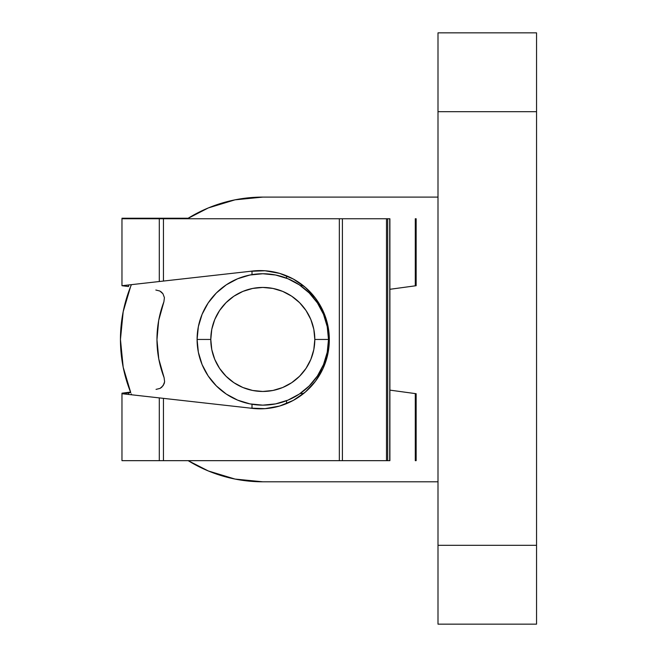 <?xml version="1.0" encoding="UTF-8"?>
<svg xmlns="http://www.w3.org/2000/svg" width="657" height="657" viewBox="0 0 657 657"><rect width="100%" height="100%" fill="white"/><g stroke="black" fill="none" stroke-linecap="round" stroke-linejoin="round"><path stroke-width="0.99" d="M327.744 354.419L329.321 339.71A69.116 69.116 0 0 1 250.227 408.104L265.009 408.662L279.578 406.059L293.252 400.417L305.415 391.991L315.508 381.175L323.063 368.454L327.744 354.419A69.116 69.116 0 0 0 329.321 339.718L327.744 325.001L323.063 310.966L315.508 298.245L305.415 287.429L293.252 279.003L279.578 273.361L265.009 270.758L250.227 271.316L163.445 281.056L163.445 218.756L339.341 218.756L339.341 460.664L159.298 460.664L159.298 397.896L122.637 393.781L128.509 394.438L128.509 392.878L127.721 392.976L130.743 392.599L123.188 367.222A142.347 142.347 0 0 0 130.743 392.599A142.347 142.347 0 0 1 131.416 284.653L131.285 284.974M208.351 207.924A142.347 142.347 0 0 0 187.327 218.756A142.347 142.347 0 0 1 262.8 197.1L437.997 197.1L262.8 197.1L235.025 199.835L208.326 207.932L235.025 199.835M437.997 545.31L437.997 32.85L437.997 111.69L536.547 111.69L536.547 545.31L437.997 545.31L437.997 111.69L536.547 111.69L536.547 32.85L437.997 32.85L536.547 32.85L536.547 545.31L437.997 545.31L437.997 624.15L437.997 545.31M437.997 624.15L536.547 624.15L536.547 545.31L536.547 624.15L437.997 624.15M208.351 470.979A142.347 142.347 0 0 1 188.165 460.664A142.347 142.347 0 0 0 262.8 481.803L235.025 479.068L208.326 470.962L188.165 460.664M123.179 311.697A142.347 142.347 0 0 1 130.546 286.805L123.188 311.681L120.453 339.447L123.188 311.681M437.997 481.803L262.8 481.803L437.997 481.803M123.188 367.222L120.453 339.447L123.188 367.222M235.025 479.068L208.326 470.962M131.646 394.791L131.285 393.929M187.327 218.756L208.326 207.932M317.43 302.951L309.258 292.989L317.43 302.951L323.499 314.309L327.235 326.636L328.5 339.447L314.81 339.447A52.01 52.01 0 0 1 262.8 391.465A52.01 52.01 0 0 1 210.79 339.447L197.1 339.447A65.7 65.7 0 0 0 262.8 405.147A65.7 65.7 0 0 0 328.5 339.447A65.7 65.7 0 0 1 262.8 405.147A65.7 65.7 0 0 1 197.1 339.447L198.365 326.636L202.101 314.309L208.17 302.951L216.342 292.989L226.295 284.826L237.662 278.749L249.98 275.012L262.8 273.747L275.62 275.012L287.938 278.749L299.305 284.826L309.258 292.989L300.397 285.573L303.189 285.581L300.397 285.573M300.224 393.444L303.674 393.444L300.224 393.444L309.258 385.905L317.43 375.952L309.258 385.905L299.305 394.077L287.938 400.146L275.62 403.891L262.8 405.147L249.98 403.891L237.662 400.146L226.295 394.077L216.342 385.905L208.17 375.952L202.101 364.594L198.365 352.267L197.1 339.447A65.7 65.7 0 0 1 262.8 273.747A65.7 65.7 0 0 1 328.5 339.447L327.235 352.267L323.499 364.594L317.43 375.952M314.81 339.447L313.816 329.305L310.851 319.548L306.047 310.556L299.576 302.672L291.7 296.2L282.707 291.396L272.951 288.439L262.8 287.438L252.649 288.439L242.893 291.396L233.9 296.2L226.024 302.672L219.553 310.556L214.749 319.548L211.784 329.305L210.79 339.447L211.784 349.598L214.749 359.354L219.553 368.347L226.024 376.231L233.9 382.694L242.893 387.507L252.649 390.463L262.8 391.465L272.951 390.463L282.707 387.507L291.7 382.694L299.576 376.231L306.047 368.347L310.851 359.354L313.816 349.598L314.81 339.447L328.5 339.447A65.7 65.7 0 0 0 262.8 273.747A65.7 65.7 0 0 0 197.1 339.447L210.79 339.447A52.01 52.01 0 0 1 262.8 287.438A52.01 52.01 0 0 1 314.81 339.447M122.399 393.132L126.316 392.631L122.399 393.132M130.546 392.098L126.316 392.631L130.546 392.098M121.997 218.239L142.709 218.239L142.709 218.756L142.709 218.239L121.972 218.239M144.614 218.756L144.614 218.239L188.165 218.239L144.614 218.239L144.614 218.756M142.709 218.239L144.614 218.239L142.709 218.239M121.972 393.19L121.972 460.664L159.298 460.664L159.298 397.896L163.445 398.364L163.445 460.664L163.445 398.364L250.227 408.104A69.116 69.116 0 0 0 315.491 381.191M315.524 381.15A69.116 69.116 0 0 0 327.736 354.443M279.553 273.353A69.116 69.116 0 0 0 250.227 271.316L159.298 281.525L159.298 218.756L163.445 218.756L163.445 281.056L159.298 281.525L159.298 218.756L121.972 218.756L121.972 285.713M122.637 285.639L159.298 281.525L122.637 285.639L128.517 284.982L128.509 286.542L121.98 285.713L128.509 286.542L128.509 284.982M126.316 286.263L122.399 285.77M122.399 393.65L126.316 393.157M144.425 283.192L139.103 283.791M142.109 395.966L140.401 395.777M145.755 396.376L159.298 397.896M128.616 392.861L129.61 392.738M159.298 281.525L161.77 281.245M161.77 398.175L160.554 398.035M323.063 310.966L327.744 325.001A69.116 69.116 0 0 1 329.321 339.694A69.116 69.116 0 0 0 250.227 271.316L265.009 270.758M323.063 368.454L315.508 381.175M122.637 393.625L128.509 392.878L122.637 393.625M252.001 271.078L252.001 274.642L252.001 271.078M252.001 404.26L252.001 408.334L252.001 404.26M156.037 389.387L160.062 388.394L161.778 387.203L164.127 383.778L164.62 381.75L164.094 377.627L158.789 358.993L156.966 339.71L158.69 320.411L163.905 301.752L164.414 297.646L162.952 293.769L161.565 292.209L159.856 291.026L155.832 290.033L159.856 291.026L162.952 293.769L164.414 297.646L163.905 301.752C159.24 314.12 156.933 326.775 156.966 339.71C156.99 352.637 159.364 365.284 164.094 377.627L164.62 381.75L163.158 385.634L160.062 388.394L156.037 389.387M415.897 285.746L389.888 289.294L415.29 285.828L415.29 218.756L415.29 285.828M389.888 390.127L415.897 393.674L415.29 393.592L415.29 460.664L416.152 460.664L416.152 393.707L416.152 460.664L415.29 460.664L415.29 393.592L389.888 390.127L415.618 393.633M416.152 285.713L416.152 218.756L415.29 218.756L416.152 218.756L416.086 285.721M286.559 403.603L286.559 400.704L286.559 403.603M286.559 278.198L286.559 275.809L286.559 278.198M389.88 218.756L342.396 218.756L386.488 218.756L386.488 460.664L387.696 460.664L387.696 218.756L389.724 218.756L389.888 460.664L389.888 218.756L389.724 460.664L387.696 460.664L387.696 218.756L386.488 218.756L386.488 460.664L342.396 460.664L342.396 218.756L339.341 218.756L342.396 218.756L342.396 460.664L339.341 460.664L339.341 218.756L121.997 218.756M389.88 460.664L121.997 460.664M327.736 324.977A69.116 69.116 0 0 0 305.439 287.446M305.39 287.405A69.116 69.116 0 0 0 293.277 279.011M293.227 278.995A69.116 69.116 0 0 0 279.595 273.369M136.541 284.079L140.401 283.643M162.903 281.122L163.445 281.056M161.129 398.101L250.227 408.104M163.445 398.364L162.903 398.298M122.637 393.781L144.474 396.237M128.509 394.438L128.509 392.878"/></g></svg>
